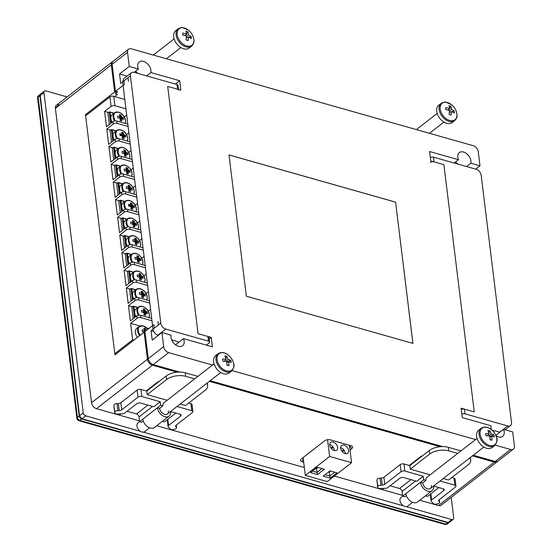 <?xml version="1.0" encoding="UTF-8"?>
<svg xmlns="http://www.w3.org/2000/svg" width="552" height="552" viewBox="0 0 552 552"><rect width="100%" height="100%" fill="white"/><g stroke="black" fill="none" stroke-linecap="round" stroke-linejoin="round"><path stroke-width="0.83" d="M227.555 371.123A10.419 6.907 52.2 0 0 233.524 363.147A10.419 6.907 52.2 0 0 223.249 352.769A10.419 6.907 52.2 0 0 217.281 360.746A10.419 6.907 52.2 0 0 227.555 371.123M218.04 353.777L215.639 355.647A10.964 7.266 52.2 0 0 213.817 363.043A10.964 7.266 52.2 0 0 220.407 372.276A10.964 7.266 52.2 0 0 229.094 372.966L231.502 371.096C233.951 368.012 234.641 365.396 233.579 363.25C231.881 356.557 224.305 349.733 218.04 353.777A10.964 7.266 52.2 0 0 216.218 361.174A10.964 7.266 52.2 0 0 222.808 370.406A10.964 7.266 52.2 0 0 231.502 371.096M139.615 421.652L137.938 422.963A5.486 3.636 52.2 0 0 137.027 426.655A5.486 3.636 52.2 0 0 140.325 431.278A5.486 3.636 52.2 0 0 144.665 431.623L149.564 427.814M225.802 361.339L228.066 359.476A17.816 8.68 162.6 0 1 230.798 360.366A16.608 14.869 147.8 0 1 231.295 362.464A17.816 6.445 -9.2 0 0 228.59 361.705A17.816 12.034 -77.6 0 1 228.914 365.638A16.608 1.373 -167.9 0 1 228.01 365.507A16.608 1.373 -167.9 0 1 227.051 365.362A17.816 9.805 94.9 0 0 226.61 361.415A17.816 6.445 -9.2 0 0 222.967 361.236A16.608 1.076 -101.4 0 0 222.47 359.131A17.816 8.68 162.6 0 1 226.092 359.179A17.816 9.805 94.9 0 0 224.85 355.957A16.608 12.413 -53.1 0 1 225.796 356.054A16.608 12.413 -53.1 0 1 226.713 356.233L225.816 358.303M228.066 359.476A17.816 12.034 -77.6 0 0 226.713 356.233M228.59 361.705L226.81 362.65M228.914 365.638L227.038 365.058M224.83 360.587L224.54 361.263M226.092 359.179L224.229 361.249M230.798 360.366L226.7 361.905M433.63 486.07L443.104 488.755A2.739 1.373 -7 0 1 444.208 489.679A2.739 1.373 -7 0 1 443.677 490.638L431.643 499.988A2.739 1.373 173 0 0 431.112 500.94A2.739 1.373 173 0 0 431.333 501.388L433.389 503.59A2.739 1.373 173 0 0 436.977 503.976L437.977 503.666A2.739 1.373 173 0 0 439.082 503.12A2.739 1.373 173 0 0 439.606 502.161A2.739 1.373 173 0 0 439.385 501.72L438.84 501.133A2.739 1.373 -7 0 1 438.619 500.685A2.739 1.373 -7 0 1 439.151 499.732L455.421 487.085A2.739 1.373 173 0 0 455.952 486.133A2.739 1.373 173 0 0 454.855 485.208L440.061 481.02M477.08 438.364L426.931 477.328A5.486 3.636 52.2 0 0 425.909 480.419L422.666 482.938A5.486 3.636 52.2 0 0 427.634 488.886A5.486 3.636 52.2 0 0 430.415 488.506A5.486 3.636 52.2 0 0 431.436 485.422M460.954 450.894L448.334 447.32A13.71 6.872 173 0 0 429.27 450.515L409.812 465.626L404.002 463.984L404.871 471.049A2.739 1.373 173 0 0 401.056 471.684L384.785 484.332A2.739 1.373 -7 0 1 382.288 485.111L380.928 485.153A2.739 1.373 173 0 0 377.913 486.65L377.789 487.209A2.739 1.373 173 0 0 377.775 487.45A2.739 1.373 173 0 0 380.19 488.52L385.303 488.347A2.739 1.373 173 0 0 387.801 487.568L399.834 478.218A2.739 1.373 -7 0 1 403.65 477.577L416.801 481.303L423.287 476.266L404.871 471.049M401.056 471.684L400.193 464.618L383.916 477.266L384.785 484.332M400.193 464.618A2.739 1.373 -7 0 1 404.002 463.984M376.981 480.619A2.739 1.373 -7 0 1 376.906 480.385A2.739 1.373 -7 0 1 376.919 480.143L377.789 487.209M377.913 486.65L376.919 480.143M377.044 479.584A2.739 1.373 -7 0 1 380.059 478.094L380.928 485.153M382.288 485.111L381.418 478.046L380.059 478.094M381.418 478.046A2.739 1.373 173 0 0 383.916 477.266M409.75 465.101L410.246 469.159L429.704 454.048L429.27 450.515M425.475 495.82L427.531 496.407L438.909 487.568M390.078 485.794L399.586 488.486L410.957 479.647M443.277 478.515L448.61 480.026L468.061 464.915A13.71 6.872 173 0 0 470.711 460.14A13.71 6.872 173 0 0 469.69 457.994M457.739 453.392L448.769 450.853A13.71 6.872 173 0 0 429.704 454.048M406.355 495.613L404.837 496.793L402.643 496.172L402.063 491.459A2.739 1.815 52.2 0 0 399.586 488.486M430.18 474.81L410.246 469.159M454.855 485.208L453.986 478.142L451.826 477.528M453.986 478.142A2.739 1.373 -7 0 1 455.083 479.067L455.952 486.133M425.909 480.419L423.722 479.798L423.287 476.266M423.722 479.798L420.479 482.317A8.225 5.451 52.2 0 0 427.924 491.245A8.225 5.451 52.2 0 0 432.099 490.673A8.225 5.451 52.2 0 0 433.63 486.043L436.846 483.517M432.099 490.673L417.512 502.009A8.225 5.451 -127.8 0 1 413.331 502.582A8.225 5.451 -127.8 0 1 405.886 493.654L402.643 496.172M422.666 482.938L420.479 482.317L405.886 493.654M411.744 464.128L411.682 463.597M414.642 461.879L414.58 461.348M413.124 462.472L413.676 462.631M116.727 91.715L116.838 92.612L115.216 93.868L117.41 94.489L114.712 96.579L117.41 94.489L115.216 93.868L117.652 91.977L115.458 91.356L112.132 64.28A5.486 3.636 -127.8 0 1 113.153 61.189L128.554 49.225A5.486 3.636 52.2 0 1 131.341 48.845L473.305 145.721A5.486 3.636 52.2 0 1 478.267 151.676L480.005 165.807L470.863 163.213A8.225 5.451 52.2 0 0 470.946 160.963A8.225 5.451 52.2 0 0 466.254 153.408A8.225 5.451 52.2 0 0 459.326 152.607A8.225 5.451 52.2 0 0 457.794 157.237A8.225 5.451 52.2 0 0 458.457 159.7L429.587 151.524L430.746 160.942L443.898 164.668L474.251 411.916L443.898 164.668L434.031 161.874A2.739 1.373 173 0 0 430.215 162.509M179.697 372.076L153.235 364.575A5.486 3.636 -127.8 0 1 148.274 358.627L163.675 346.656L161.943 332.532L171.085 335.119A8.225 5.451 52.2 0 0 170.996 337.369A8.225 5.451 52.2 0 0 175.695 344.931A8.225 5.451 52.2 0 0 182.622 345.724A8.225 5.451 52.2 0 0 184.147 341.095A8.225 5.451 52.2 0 0 183.485 338.631L175.536 344.814M175.398 84.056L179.69 80.723L150.813 72.547A8.225 5.451 52.2 0 0 150.903 70.297A8.225 5.451 52.2 0 0 146.204 62.735A8.225 5.451 52.2 0 0 139.276 61.934A8.225 5.451 52.2 0 0 137.745 66.571A8.225 5.451 52.2 0 0 138.414 69.028L129.265 66.44L127.533 52.309L112.132 64.28M461.244 409.377A2.739 1.373 -7 0 1 464.391 409.122L474.251 411.916L461.099 408.19L462.259 417.609L491.128 425.792A8.225 5.451 52.2 0 0 491.045 428.041A8.225 5.451 52.2 0 0 491.404 429.67M495.786 435.321L503.534 429.304A8.225 5.451 52.2 0 1 504.197 431.767A8.225 5.451 52.2 0 1 502.665 436.397A8.225 5.451 52.2 0 1 495.979 435.763M495.206 461.458L510.607 449.494A5.486 3.636 52.2 0 0 513.394 449.114L497.987 461.079A5.486 3.636 -127.8 0 1 495.206 461.458L473.243 455.234M442.745 446.596L210.188 380.714M148.274 358.627L144.948 331.545L153.863 324.617L154.298 328.15L151.055 330.669L152.214 340.087L161.943 332.532M183.485 338.631L212.361 346.815L211.202 337.396L198.051 333.67L167.691 86.416L198.051 333.67L207.911 336.465A2.739 1.373 -7 0 1 209.015 337.389L209.594 342.095A2.739 1.373 173 0 0 208.49 341.17L207.911 336.465M503.534 429.304L512.677 431.892L514.409 446.023A5.486 3.636 52.2 0 1 513.394 449.114M412.944 343.406L395.598 202.122L228.997 154.926L246.344 296.21L412.944 343.406M128.554 49.225A5.486 3.636 52.2 0 0 127.533 52.309M179.69 80.723L180.842 90.142L167.691 86.416L177.558 89.21L176.978 84.504L134.233 72.395A5.486 3.636 52.2 0 0 131.445 72.767A5.486 3.636 52.2 0 0 130.424 75.859L160.784 323.113A5.486 3.636 52.2 0 0 165.745 329.061L208.49 341.17M163.675 346.656A5.486 3.636 52.2 0 0 168.636 352.611L153.235 364.575M510.607 449.494L495.13 445.105M475.548 439.558L232.075 370.585M212.492 365.038L168.636 352.611M115.458 91.356L124.372 84.428L123.938 80.896L120.695 83.414L119.542 73.996L129.265 66.44M150.813 72.547L146.528 75.872M134.122 72.36L138.414 69.028M153.711 331.421L151.055 330.669M209.208 338.949L211.202 337.396M475.721 169.133L480.005 165.807M466.571 166.545L470.863 163.213M458.457 159.7L454.172 163.033M157.92 321.471L158.348 324.997M119.542 73.996L127.105 76.141M128.43 81.282L127.995 77.749M412.91 343.399L395.598 202.122M395.563 202.149L229.004 154.96M83.255 412.868L43.932 92.619L40.206 95.517L79.522 415.766L83.255 412.868A2.739 1.815 52.2 0 0 85.739 415.842L82.006 418.74L448.086 522.454L451.819 519.556L406.334 506.674M79.591 416.125L40.206 95.517A2.739 1.815 -127.8 0 1 40.717 93.971L44.443 91.073A2.739 1.815 52.2 0 1 45.837 90.887L67.158 96.924M451.219 497.421L453.723 517.824A2.739 1.815 52.2 0 1 453.213 519.37A2.739 1.815 52.2 0 1 451.819 519.556M403.471 505.86L143.278 432.147M140.422 431.34L85.739 415.842M112.78 61.548A5.486 3.636 52.2 0 0 112.339 61.817A5.486 3.636 52.2 0 0 111.318 64.908L55.386 108.364L91.528 402.712L147.46 359.255L144.134 332.173L145.059 332.435M55.386 108.364A5.486 3.636 -127.8 0 1 56.407 105.28A5.486 3.636 -127.8 0 1 59.195 104.901L55.352 107.881M494.392 462.086A5.486 3.636 52.2 0 0 497.179 461.707L441.248 505.163A5.486 3.636 -127.8 0 1 438.461 505.542L494.392 462.086L472.429 455.862M147.46 359.255A5.486 3.636 52.2 0 0 152.428 365.203L96.49 408.666L139.49 420.845M156.72 425.73L304.359 467.551M334.367 476.052L402.546 495.372M419.775 500.25L438.461 505.542M96.49 408.666A5.486 3.636 -127.8 0 1 91.528 402.712M44.443 91.073A2.739 1.815 52.2 0 0 43.932 92.619M490.604 445.65A10.419 6.907 52.2 0 0 496.579 437.674A10.419 6.907 52.2 0 0 486.305 427.296A10.419 6.907 52.2 0 0 480.33 435.273A10.419 6.907 52.2 0 0 490.604 445.65M481.096 428.304L478.687 430.174A10.964 7.266 52.2 0 0 476.866 437.563A10.964 7.266 52.2 0 0 483.455 446.803A10.964 7.266 52.2 0 0 492.149 447.493L494.551 445.623C497.007 442.531 497.697 439.916 496.627 437.777C494.93 431.077 487.354 424.253 481.096 428.304A10.964 7.266 52.2 0 0 479.274 435.7A10.964 7.266 52.2 0 0 485.863 444.933A10.964 7.266 52.2 0 0 494.551 445.623M402.67 496.179L400.993 497.483A5.486 3.636 52.2 0 0 400.083 501.181A5.486 3.636 52.2 0 0 403.374 505.798A5.486 3.636 52.2 0 0 407.721 506.143L412.62 502.341M488.858 435.859L491.114 433.996A17.816 8.68 162.6 0 1 493.854 434.886A16.608 14.869 147.8 0 1 494.344 436.991A17.816 6.445 -9.2 0 0 491.639 436.232A17.816 12.034 -77.6 0 1 491.97 440.165A16.608 1.373 -167.9 0 1 491.066 440.034A16.608 1.373 -167.9 0 1 490.107 439.889A17.816 9.805 94.9 0 0 489.665 435.935A17.816 6.445 -9.2 0 0 486.015 435.756A16.608 1.076 -101.4 0 0 485.525 433.658A17.816 8.68 162.6 0 1 489.141 433.706A17.816 9.805 94.9 0 0 487.906 430.484A16.608 12.413 -53.1 0 1 488.844 430.581A16.608 12.413 -53.1 0 1 489.762 430.753L488.872 432.823M491.114 433.996A17.816 12.034 -77.6 0 0 489.762 430.753M491.639 436.232L489.865 437.177M491.97 440.165L490.093 439.578M487.878 435.107L487.588 435.783M489.141 433.706L487.285 435.776M493.854 434.886L489.748 436.432M334.298 450.529A4.795 3.181 52.2 0 0 334.264 449.873A4.795 3.181 52.2 0 0 333.304 447.341L331.386 448.631M345.255 453.634A4.795 3.181 52.2 0 0 345.228 452.978A4.795 3.181 52.2 0 0 344.241 450.411L342.343 451.729M337.617 447.382A4.933 3.271 52.2 0 0 334.802 442.849A4.933 3.271 52.2 0 0 330.648 442.366A4.933 3.271 52.2 0 0 329.723 445.147A4.933 3.271 52.2 0 0 332.545 449.68A4.933 3.271 52.2 0 0 336.699 450.163A4.933 3.271 52.2 0 0 337.617 447.382M348.581 450.487A4.933 3.271 52.2 0 0 345.759 445.954A4.933 3.271 52.2 0 0 341.605 445.471A4.933 3.271 52.2 0 0 340.688 448.252A4.933 3.271 52.2 0 0 343.503 452.785A4.933 3.271 52.2 0 0 347.663 453.268A4.933 3.271 52.2 0 0 348.581 450.487M305.318 475.382L327.239 481.592L351.562 462.693L329.641 456.483L305.318 475.382L303.124 457.525M329.641 456.483L327.577 439.709M351.562 462.693L349.416 445.25M323.182 476.141L329.992 470.849L337.01 472.843L330.2 478.129L323.182 476.141M317.276 467.247L324.293 469.234L317.483 474.527L310.465 472.54L317.276 467.247M316.593 468.669L317.055 472.408L321.982 468.586M312.349 471.077L317.055 472.408L317.483 474.527M329.309 472.27L329.765 476.01L334.691 472.188M325.066 474.679L329.765 476.01L330.2 478.129M315.73 468.455L316.565 468.689L317.372 468.061L317.276 467.254M317.372 468.061L316.537 467.827M328.44 472.057L329.275 472.291L330.089 471.663L329.986 470.856M330.089 471.663L329.254 471.429M342.557 451.577A4.795 3.181 52.2 0 0 342.13 451.012L343.751 449.756A4.795 3.181 52.2 0 0 340.653 447.707M343.751 449.756L341.833 451.081M331.607 448.486A4.795 3.181 52.2 0 0 331.193 447.934L332.815 446.678A4.795 3.181 52.2 0 0 329.696 444.601M332.815 446.678L330.876 447.982M457.801 164.061A7.335 4.858 52.2 0 0 455.566 161.95L457.815 164.061M138.007 229.321A7.335 4.858 52.2 0 0 138.538 226.237A7.335 4.858 52.2 0 0 131.956 218.226A7.335 4.858 52.2 0 0 126.794 222.78A7.335 4.858 52.2 0 0 128.375 226.858M130.382 217.999A7.68 5.085 52.2 0 0 127.588 218.73L125.325 220.489A7.68 5.085 52.2 0 0 123.889 224.747A7.68 5.085 52.2 0 0 125.104 228.307M132.887 222.021L132.514 222.352A1.849 1.228 52.2 0 1 132.659 222.18A1.849 1.228 52.2 0 1 132.887 222.021A13.669 7.528 106.4 0 0 132.459 220.462A13.441 10.081 -32 0 1 133.294 220.669A13.441 10.081 -32 0 1 134.088 220.938L132.218 223.995M132.514 222.352A13.669 6.934 173.6 0 0 130.658 222.056A13.441 2.65 -89.6 0 1 130.852 223.795A13.669 6.934 -6.4 0 1 132.708 224.091A1.849 1.228 52.2 0 0 133.191 224.678A13.669 7.528 106.4 0 1 133.156 226.596A13.441 2.125 -169.7 0 1 133.991 226.831A13.441 2.125 -169.7 0 1 134.778 227.072A13.669 7.528 -73.6 0 0 134.812 225.154A1.849 1.228 52.2 0 0 134.923 225.092A1.849 1.228 52.2 0 0 135.192 224.823A13.669 6.934 -6.4 0 1 136.585 225.478A13.441 10.605 132.6 0 0 136.392 223.746A13.669 6.934 173.6 0 0 134.992 223.084A1.849 1.228 52.2 0 0 134.515 222.504A13.669 7.528 -73.6 0 0 134.088 220.938M134.812 225.154L133.177 226.21M132.735 224.133L134.515 222.504M136.392 223.746L133.191 224.85M133.177 226.161L135.192 224.823M134.992 223.084L132.963 224.436M116.023 130.99L111.421 129.575L110.124 130.582L111.545 142.119M113.553 140.56L112.242 129.92L111.421 129.575L112.843 141.112M129.037 236.953L124.435 235.538L123.137 236.546L124.552 248.083M126.56 246.523L125.256 235.883L124.435 235.538L125.849 247.075M146.68 299.971A7.335 4.858 52.2 0 0 147.211 296.879A7.335 4.858 52.2 0 0 140.636 288.875A7.335 4.858 52.2 0 0 135.475 293.422A7.335 4.858 52.2 0 0 137.048 297.5M139.056 288.641A7.68 5.085 52.2 0 0 136.261 289.379L133.998 291.139A7.68 5.085 52.2 0 0 132.563 295.389A7.68 5.085 52.2 0 0 133.777 298.956M141.56 292.67L141.188 293.002A1.849 1.228 52.2 0 1 141.333 292.822A1.849 1.228 52.2 0 1 141.56 292.67A13.669 7.528 106.4 0 0 141.133 291.104A13.441 10.081 -32 0 1 141.968 291.311A13.441 10.081 -32 0 1 142.761 291.58L140.891 294.637M141.188 293.002A13.669 6.934 173.6 0 0 139.332 292.698A13.441 2.65 -89.6 0 1 139.525 294.437A13.669 6.934 -6.4 0 1 141.381 294.733A1.849 1.228 52.2 0 0 141.864 295.32A13.669 7.528 106.4 0 1 141.829 297.238A13.441 2.125 -169.7 0 1 142.664 297.48A13.441 2.125 -169.7 0 1 143.451 297.714A13.669 7.528 -73.6 0 0 143.485 295.796A1.849 1.228 52.2 0 0 143.596 295.741A1.849 1.228 52.2 0 0 143.865 295.465A13.669 6.934 -6.4 0 1 145.259 296.127A13.441 10.605 132.6 0 0 145.066 294.388A13.669 6.934 173.6 0 0 143.665 293.726A1.849 1.228 52.2 0 0 143.189 293.147A13.669 7.528 -73.6 0 0 142.761 291.58M143.485 295.796L141.85 296.852M141.409 294.775L143.189 293.147M145.066 294.388L141.864 295.492M141.85 296.803L143.865 295.465M143.665 293.726L141.636 295.078M113.857 113.326L109.255 111.911L107.957 112.918L109.372 124.455M111.38 122.896L110.076 112.256L109.255 111.911L110.669 123.448M126.87 219.296L122.268 217.881L120.971 218.889L122.385 230.419M124.393 228.859L123.089 218.219L122.268 217.881L123.682 229.411M122.53 183.975L117.928 182.56L116.631 183.568L118.052 195.097M120.053 193.538L118.749 182.898L117.928 182.56L119.342 194.09M129.334 158.679A7.335 4.858 52.2 0 0 129.865 155.595A7.335 4.858 52.2 0 0 123.282 147.584A7.335 4.858 52.2 0 0 118.121 152.138A7.335 4.858 52.2 0 0 119.701 156.216M121.709 147.35A7.68 5.085 52.2 0 0 118.915 148.088L116.651 149.847A7.68 5.085 52.2 0 0 115.216 154.098A7.68 5.085 52.2 0 0 116.431 157.665M124.214 151.379L123.841 151.71A1.849 1.228 52.2 0 1 123.986 151.531A1.849 1.228 52.2 0 1 124.214 151.379A13.669 7.528 106.4 0 0 123.786 149.82A13.441 10.081 -32 0 1 124.621 150.027A13.441 10.081 -32 0 1 125.414 150.296L123.538 153.352M123.841 151.71A13.669 6.934 173.6 0 0 121.978 151.414A13.441 2.65 -89.6 0 1 122.178 153.145A13.669 6.934 -6.4 0 1 124.034 153.449A1.849 1.228 52.2 0 0 124.517 154.036A13.669 7.528 106.4 0 1 124.483 155.954A13.441 2.125 -169.7 0 1 125.318 156.188A13.441 2.125 -169.7 0 1 126.104 156.43A13.669 7.528 -73.6 0 0 126.139 154.512A1.849 1.228 52.2 0 0 126.249 154.45A1.849 1.228 52.2 0 0 126.518 154.18A13.669 6.934 -6.4 0 1 127.912 154.836A13.441 10.605 132.6 0 0 127.719 153.097A13.669 6.934 173.6 0 0 126.318 152.442A1.849 1.228 52.2 0 0 125.842 151.862A13.669 7.528 -73.6 0 0 125.414 150.296M126.139 154.512L124.504 155.567M124.062 153.484L125.842 151.862M127.719 153.097L124.517 154.201M124.504 155.519L126.518 154.18M126.318 152.442L124.283 153.794M144.514 282.307A7.335 4.858 52.2 0 0 145.045 279.222A7.335 4.858 52.2 0 0 138.462 271.211A7.335 4.858 52.2 0 0 133.301 275.758A7.335 4.858 52.2 0 0 134.881 279.843M136.889 270.977A7.68 5.085 52.2 0 0 134.095 271.715L131.831 273.475A7.68 5.085 52.2 0 0 130.396 277.725A7.68 5.085 52.2 0 0 131.611 281.292M139.394 275.006L139.021 275.338A1.849 1.228 52.2 0 1 139.166 275.158A1.849 1.228 52.2 0 1 139.394 275.006A13.669 7.528 106.4 0 0 138.966 273.447A13.441 10.081 -32 0 1 139.801 273.654A13.441 10.081 -32 0 1 140.594 273.923L138.718 276.98M139.021 275.338A13.669 6.934 173.6 0 0 137.158 275.034A13.441 2.65 -89.6 0 1 137.358 276.773A13.669 6.934 -6.4 0 1 139.214 277.076A1.849 1.228 52.2 0 0 139.697 277.656A13.669 7.528 106.4 0 1 139.663 279.581A13.441 2.125 -169.7 0 1 140.498 279.816A13.441 2.125 -169.7 0 1 141.284 280.057A13.669 7.528 -73.6 0 0 141.319 278.139A1.849 1.228 52.2 0 0 141.429 278.077A1.849 1.228 52.2 0 0 141.691 277.808A13.669 6.934 -6.4 0 1 143.092 278.463A13.441 10.605 132.6 0 0 142.899 276.724A13.669 6.934 173.6 0 0 141.498 276.069A1.849 1.228 52.2 0 0 141.022 275.482A13.669 7.528 -73.6 0 0 140.594 273.923M141.319 278.139L139.684 279.188M139.242 277.111L141.022 275.482M142.899 276.724L139.697 277.828M139.684 279.139L141.691 277.808M141.498 276.069L139.463 277.421M135.84 211.664A7.335 4.858 52.2 0 0 136.372 208.573A7.335 4.858 52.2 0 0 129.789 200.569A7.335 4.858 52.2 0 0 124.628 205.116A7.335 4.858 52.2 0 0 126.208 209.194M128.209 200.335A7.68 5.085 52.2 0 0 125.421 201.073L123.158 202.832A7.68 5.085 52.2 0 0 121.723 207.083A7.68 5.085 52.2 0 0 122.937 210.65M128.768 206.144L130.348 204.695A1.849 1.228 52.2 0 1 130.486 204.516A1.849 1.228 52.2 0 1 130.72 204.364A13.669 7.528 106.4 0 0 130.293 202.798A13.441 10.081 -32 0 1 131.128 203.012A13.441 10.081 -32 0 1 131.921 203.281L130.044 206.331M130.348 204.695A13.669 6.934 173.6 0 0 128.485 204.392A13.441 2.65 -89.6 0 1 128.685 206.131A13.669 6.934 -6.4 0 1 130.541 206.434A1.849 1.228 52.2 0 0 131.017 207.014A13.669 7.528 106.4 0 1 130.99 208.932A13.441 2.125 -169.7 0 1 131.818 209.173A13.441 2.125 -169.7 0 1 132.611 209.415A13.669 7.528 -73.6 0 0 132.646 207.497A1.849 1.228 52.2 0 0 132.756 207.435A1.849 1.228 52.2 0 0 133.018 207.159A13.669 6.934 -6.4 0 1 134.419 207.821A13.441 10.605 132.6 0 0 134.219 206.082A13.669 6.934 173.6 0 0 132.825 205.427A1.849 1.228 52.2 0 0 132.342 204.84A13.669 7.528 -73.6 0 0 131.921 203.281M132.646 207.497L131.01 208.546M130.562 206.469L132.342 204.84M130.72 204.364L128.775 206.144M134.219 206.082L131.024 207.186M131.01 208.497L133.018 207.159M132.825 205.427L130.79 206.779M140.18 246.985A7.335 4.858 52.2 0 0 140.705 243.901A7.335 4.858 52.2 0 0 134.129 235.89A7.335 4.858 52.2 0 0 128.968 240.437A7.335 4.858 52.2 0 0 130.541 244.515M132.549 235.656A7.68 5.085 52.2 0 0 129.755 236.394L127.491 238.153A7.68 5.085 52.2 0 0 126.056 242.404A7.68 5.085 52.2 0 0 127.27 245.971M135.061 239.685L134.681 240.017A1.849 1.228 52.2 0 1 134.826 239.837A1.849 1.228 52.2 0 1 135.061 239.685A13.669 7.528 106.4 0 0 134.633 238.119A13.441 10.081 -32 0 1 135.461 238.333A13.441 10.081 -32 0 1 136.254 238.602L134.384 241.659M134.681 240.017A13.669 6.934 173.6 0 0 132.825 239.713A13.441 2.65 -89.6 0 1 133.018 241.452A13.669 6.934 -6.4 0 1 134.881 241.755A1.849 1.228 52.2 0 0 135.357 242.335A13.669 7.528 106.4 0 1 135.323 244.26A13.441 2.125 -169.7 0 1 136.158 244.495A13.441 2.125 -169.7 0 1 136.951 244.736A13.669 7.528 -73.6 0 0 136.979 242.818A1.849 1.228 52.2 0 0 137.096 242.756A1.849 1.228 52.2 0 0 137.358 242.487A13.669 6.934 -6.4 0 1 138.752 243.142A13.441 10.605 132.6 0 0 138.559 241.403A13.669 6.934 173.6 0 0 137.158 240.748A1.849 1.228 52.2 0 0 136.682 240.161A13.669 7.528 -73.6 0 0 136.254 238.602M136.979 242.818L135.344 243.867M134.902 241.79L136.682 240.161M138.559 241.403L135.364 242.507M135.35 243.818L137.358 242.487M137.158 240.748L135.13 242.1M125 123.358A7.335 4.858 52.2 0 0 125.525 120.274A7.335 4.858 52.2 0 0 118.949 112.263A7.335 4.858 52.2 0 0 113.788 116.817A7.335 4.858 52.2 0 0 115.361 120.895M117.369 112.028A7.68 5.085 52.2 0 0 114.575 112.767L112.311 114.526A7.68 5.085 52.2 0 0 110.876 118.777A7.68 5.085 52.2 0 0 112.09 122.344M119.881 116.058L119.501 116.389A1.849 1.228 52.2 0 1 119.646 116.21A1.849 1.228 52.2 0 1 119.881 116.058A13.669 7.528 106.4 0 0 119.453 114.499A13.441 10.081 -32 0 1 120.281 114.706A13.441 10.081 -32 0 1 121.074 114.975L119.204 118.031M119.501 116.389A13.669 6.934 173.6 0 0 117.645 116.092A13.441 2.65 -89.6 0 1 117.838 117.824A13.669 6.934 -6.4 0 1 119.701 118.128A1.849 1.228 52.2 0 0 120.177 118.708A13.669 7.528 106.4 0 1 120.143 120.633A13.441 2.125 -169.7 0 1 120.978 120.867A13.441 2.125 -169.7 0 1 121.771 121.109A13.669 7.528 -73.6 0 0 121.806 119.191A1.849 1.228 52.2 0 0 121.916 119.128A1.849 1.228 52.2 0 0 122.178 118.859A13.669 6.934 -6.4 0 1 123.579 119.515A13.441 10.605 132.6 0 0 123.379 117.776A13.669 6.934 173.6 0 0 121.985 117.121A1.849 1.228 52.2 0 0 121.502 116.534A13.669 7.528 -73.6 0 0 121.074 114.975M121.806 119.191L120.163 120.239M119.722 118.162L121.502 116.534M123.379 117.776L120.184 118.88M120.17 120.198L122.178 118.859M121.985 117.121L119.95 118.473M142.347 264.649A7.335 4.858 52.2 0 0 142.878 261.558A7.335 4.858 52.2 0 0 136.296 253.547A7.335 4.858 52.2 0 0 131.135 258.101A7.335 4.858 52.2 0 0 132.715 262.179M134.716 253.32A7.68 5.085 52.2 0 0 131.928 254.058L129.658 255.811A7.68 5.085 52.2 0 0 128.223 260.068A7.68 5.085 52.2 0 0 129.437 263.628M137.227 257.342L136.848 257.674A1.849 1.228 52.2 0 1 136.993 257.501A1.849 1.228 52.2 0 1 137.227 257.342A13.669 7.528 106.4 0 0 136.799 255.783A13.441 10.081 -32 0 1 137.627 255.99A13.441 10.081 -32 0 1 138.421 256.259L136.551 259.316M136.848 257.674A13.669 6.934 173.6 0 0 134.992 257.377A13.441 2.65 -89.6 0 1 135.192 259.116A13.669 6.934 -6.4 0 1 137.048 259.412A1.849 1.228 52.2 0 0 137.524 259.999A13.669 7.528 106.4 0 1 137.489 261.917A13.441 2.125 -169.7 0 1 138.324 262.159A13.441 2.125 -169.7 0 1 139.118 262.393A13.669 7.528 -73.6 0 0 139.152 260.475A1.849 1.228 52.2 0 0 139.263 260.413A1.849 1.228 52.2 0 0 139.525 260.144A13.669 6.934 -6.4 0 1 140.926 260.806A13.441 10.605 132.6 0 0 140.725 259.067A13.669 6.934 173.6 0 0 139.332 258.405A1.849 1.228 52.2 0 0 138.849 257.825A13.669 7.528 -73.6 0 0 138.421 256.259M139.152 260.475L137.517 261.531M137.069 259.454L138.849 257.825M140.725 259.067L137.531 260.171M137.517 261.482L139.525 260.144M139.332 258.405L137.296 259.757M133.37 272.274L128.775 270.859L127.477 271.867L128.892 283.404M130.9 281.844L129.589 271.204L128.775 270.859L130.189 282.396M126.725 115.133L124.414 116.927M128.892 132.79L126.58 134.584M131.059 150.454L128.747 152.248M133.225 168.112L130.921 169.906M135.399 185.776L133.087 187.57M137.565 203.433L135.254 205.227M139.732 221.097L137.42 222.891M141.898 238.754L139.594 240.548M144.072 256.418L141.76 258.212M146.239 274.075L143.927 275.869M148.405 291.739L146.101 293.533M150.579 309.396L148.267 311.19M136.813 315.937A2.739 1.373 -7 0 1 140.629 315.302L140.919 317.655A2.739 1.373 173 0 0 137.103 318.29L136.813 315.937L130.334 320.974L128.45 305.67L132.349 306.774M133.86 340.156L132.646 339.818L130.617 323.334L140.029 325.997M146.597 327.86L148.867 328.502M134.647 298.28A2.739 1.373 -7 0 1 138.462 297.638L138.752 299.991A2.739 1.373 173 0 0 134.936 300.633L134.647 298.28L128.161 303.317L126.284 288.013L130.182 289.117M132.48 280.616A2.739 1.373 -7 0 1 136.289 279.974L136.579 282.334A2.739 1.373 173 0 0 132.77 282.969L132.48 280.616L125.994 285.653L124.117 270.349L128.009 271.453M130.313 262.952A2.739 1.373 -7 0 1 134.122 262.317L134.412 264.67A2.739 1.373 173 0 0 130.596 265.312L130.313 262.952L123.827 267.996L121.944 252.685L125.842 253.789M128.14 245.295A2.739 1.373 -7 0 1 131.956 244.653L132.245 247.013A2.739 1.373 173 0 0 128.43 247.648L128.14 245.295L121.654 250.332L119.777 235.028L123.676 236.132M125.973 227.631A2.739 1.373 -7 0 1 129.789 226.996L130.079 229.349A2.739 1.373 173 0 0 126.263 229.991L125.973 227.631L119.487 232.675L117.61 217.364L121.502 218.468M123.807 209.974A2.739 1.373 -7 0 1 127.615 209.332L127.905 211.692A2.739 1.373 173 0 0 124.096 212.327L123.807 209.974L117.321 215.011L115.444 199.707L119.335 200.811M121.633 192.31A2.739 1.373 -7 0 1 125.449 191.675L125.739 194.028A2.739 1.373 173 0 0 121.923 194.67L121.633 192.31L115.154 197.354L113.27 182.043L117.169 183.147M119.467 174.653A2.739 1.373 -7 0 1 123.282 174.011L123.572 176.371A2.739 1.373 173 0 0 119.756 177.006L119.467 174.653L112.981 179.69L111.104 164.386L115.002 165.49M117.3 156.989A2.739 1.373 -7 0 1 121.116 156.354L121.399 158.707A2.739 1.373 173 0 0 117.59 159.349L117.3 156.989L110.814 162.026L108.937 146.722L112.829 147.826M115.133 139.332A2.739 1.373 -7 0 1 118.942 138.69L119.232 141.043A2.739 1.373 173 0 0 115.423 141.685L115.133 139.332L108.647 144.369L106.764 129.065L110.662 130.168M112.96 121.668A2.739 1.373 -7 0 1 116.776 121.033L117.065 123.386A2.739 1.373 173 0 0 113.25 124.021L112.96 121.668L106.481 126.705L104.597 111.4L108.496 112.504M137.103 318.29L130.617 323.334M134.936 300.633L128.45 305.67M132.77 282.969L126.284 288.013M130.596 265.312L124.117 270.349M128.43 247.648L121.944 252.685M126.263 229.991L119.777 235.028M124.096 212.327L117.61 217.364M121.923 194.67L115.444 199.707M119.756 177.006L113.27 182.043M117.59 159.349L111.104 164.386M115.423 141.685L108.937 146.722M113.25 124.021L106.764 129.065M111.083 106.364L109.924 96.945A2.739 1.373 -7 0 1 113.74 96.303L114.899 105.722A2.739 1.373 173 0 0 111.083 106.364L104.597 111.4M109.924 96.945L85.608 115.837L114.809 353.673L116.023 354.018M132.646 339.818L114.809 353.673M124.793 99.436L113.74 96.303M114.899 105.722L125.953 108.854M127.829 124.165L116.776 121.033M117.065 123.386L128.119 126.518M130.003 141.823L118.942 138.69M119.232 141.043L130.286 144.175M132.169 159.487L121.116 156.354M121.399 158.707L132.459 161.839M134.336 177.144L123.282 174.011M123.572 176.371L134.626 179.497M136.503 194.808L125.449 191.675M125.739 194.028L136.792 197.161M138.676 212.465L127.615 209.332M127.905 211.692L138.966 214.825M140.843 230.129L129.789 226.996M130.079 229.349L141.133 232.482M143.009 247.786L131.956 244.653M132.245 247.013L143.299 250.146M145.176 265.45L134.122 262.317M134.412 264.67L145.466 267.803M147.35 283.107L136.289 279.974M136.579 282.334L147.639 285.467M149.516 300.771L138.462 297.638M138.752 299.991L149.806 303.124M151.683 318.428L140.629 315.302M140.919 317.655L151.972 320.788M133.674 194A7.335 4.858 52.2 0 0 134.205 190.916A7.335 4.858 52.2 0 0 127.622 182.905A7.335 4.858 52.2 0 0 122.461 187.459A7.335 4.858 52.2 0 0 124.034 191.537M126.042 182.671A7.68 5.085 52.2 0 0 123.255 183.409L120.985 185.168A7.68 5.085 52.2 0 0 119.549 189.426A7.68 5.085 52.2 0 0 120.764 192.986M128.554 186.7L128.174 187.031A1.849 1.228 52.2 0 1 128.319 186.852A1.849 1.228 52.2 0 1 128.554 186.7A13.669 7.528 106.4 0 0 128.126 185.141A13.441 10.081 -32 0 1 128.954 185.348A13.441 10.081 -32 0 1 129.748 185.617L127.878 188.674M128.174 187.031A13.669 6.934 173.6 0 0 126.318 186.735A13.441 2.65 -89.6 0 1 126.511 188.473A13.669 6.934 -6.4 0 1 128.375 188.77A1.849 1.228 52.2 0 0 128.851 189.357A13.669 7.528 106.4 0 1 128.816 191.275A13.441 2.125 -169.7 0 1 129.651 191.51A13.441 2.125 -169.7 0 1 130.445 191.751A13.669 7.528 -73.6 0 0 130.479 189.833A1.849 1.228 52.2 0 0 130.589 189.771A1.849 1.228 52.2 0 0 130.852 189.502A13.669 6.934 -6.4 0 1 132.252 190.157A13.441 10.605 132.6 0 0 132.052 188.425A13.669 6.934 173.6 0 0 130.658 187.763A1.849 1.228 52.2 0 0 130.175 187.183A13.669 7.528 -73.6 0 0 129.748 185.617M130.479 189.833L128.837 190.888M128.395 188.812L130.175 187.183M132.052 188.425L128.857 189.522M128.844 190.84L130.852 189.502M130.658 187.763L128.623 189.115M147.901 329.254A7.335 4.858 52.2 0 0 143.354 326.025A7.335 4.858 52.2 0 0 138.269 330.662A7.335 4.858 52.2 0 0 140.222 335.216M141.843 325.811A7.68 5.085 52.2 0 0 139.049 326.549L136.786 328.309A7.68 5.085 52.2 0 0 135.357 332.628A7.68 5.085 52.2 0 0 137.413 337.403M144.341 329.841L143.969 330.179A1.849 1.228 52.2 0 1 144.12 329.992A1.849 1.228 52.2 0 1 144.341 329.841A13.669 7.604 105.8 0 0 143.893 328.274A13.441 10.005 -32.4 0 1 144.721 328.474A13.441 10.005 -32.4 0 1 145.514 328.737L143.644 331.821M146.211 330.565A1.849 1.228 52.2 0 0 145.963 330.303A13.669 7.604 -74.2 0 0 145.514 328.737M143.969 330.179A13.669 6.852 173 0 0 142.112 329.896A13.441 2.719 -90.1 0 1 142.326 331.642A13.669 6.852 -7 0 1 144.182 331.924A1.849 1.228 52.2 0 0 144.424 332.256M144.182 331.931L145.963 330.303M144.983 331.855L144.41 332.235M135.544 289.938L130.941 288.523L129.644 289.531L131.059 301.068M133.066 299.501L131.762 288.868L130.941 288.523L132.356 300.06M118.19 148.647L113.595 147.239L112.297 148.246L113.712 159.776M115.72 158.217L114.416 147.577L113.595 147.239L115.009 158.769M131.203 254.617L126.601 253.202L125.304 254.21L126.725 265.74M128.733 264.18L127.422 253.54L126.601 253.202L128.023 264.732M148.854 317.628A7.335 4.858 52.2 0 0 149.378 314.543A7.335 4.858 52.2 0 0 142.802 306.532A7.335 4.858 52.2 0 0 137.641 311.08A7.335 4.858 52.2 0 0 139.214 315.164M141.222 306.298A7.68 5.085 52.2 0 0 138.428 307.036L136.165 308.796A7.68 5.085 52.2 0 0 134.729 313.046A7.68 5.085 52.2 0 0 135.944 316.613M143.734 310.327L143.354 310.659A1.849 1.228 52.2 0 1 143.499 310.479A1.849 1.228 52.2 0 1 143.734 310.327A13.669 7.528 106.4 0 0 143.306 308.768A13.441 10.081 -32 0 1 144.134 308.975A13.441 10.081 -32 0 1 144.928 309.244L143.058 312.301M143.354 310.659A13.669 6.934 173.6 0 0 141.498 310.362A13.441 2.65 -89.6 0 1 141.691 312.094A13.669 6.934 -6.4 0 1 143.554 312.397A1.849 1.228 52.2 0 0 144.031 312.977A13.669 7.528 106.4 0 1 143.996 314.902A13.441 2.125 -169.7 0 1 144.831 315.137A13.441 2.125 -169.7 0 1 145.624 315.378A13.669 7.528 -73.6 0 0 145.652 313.46A1.849 1.228 52.2 0 0 145.769 313.398A1.849 1.228 52.2 0 0 146.032 313.129A13.669 6.934 -6.4 0 1 147.432 313.784A13.441 10.605 132.6 0 0 147.232 312.046A13.669 6.934 173.6 0 0 145.838 311.39A1.849 1.228 52.2 0 0 145.355 310.804A13.669 7.528 -73.6 0 0 144.928 309.244M145.652 313.46L144.017 314.509M143.575 312.432L145.355 310.804M147.232 312.046L144.037 313.15M144.024 314.461L146.032 313.129M145.838 311.39L143.803 312.742M127.167 141.022A7.335 4.858 52.2 0 0 127.698 137.931A7.335 4.858 52.2 0 0 121.116 129.927A7.335 4.858 52.2 0 0 115.954 134.474A7.335 4.858 52.2 0 0 117.535 138.552M119.536 129.692A7.68 5.085 52.2 0 0 116.748 130.431L114.485 132.19A7.68 5.085 52.2 0 0 113.043 136.441A7.68 5.085 52.2 0 0 114.264 140.008M120.094 135.495L121.668 134.053A1.849 1.228 52.2 0 1 121.813 133.874A1.849 1.228 52.2 0 1 122.047 133.722A13.669 7.528 106.4 0 0 121.619 132.156A13.441 10.081 -32 0 1 122.447 132.37A13.441 10.081 -32 0 1 123.241 132.639L121.371 135.689M121.668 134.053A13.669 6.934 173.6 0 0 119.812 133.75A13.441 2.65 -89.6 0 1 120.012 135.488A13.669 6.934 -6.4 0 1 121.868 135.785A1.849 1.228 52.2 0 0 122.344 136.372A13.669 7.528 106.4 0 1 122.309 138.29A13.441 2.125 -169.7 0 1 123.144 138.531A13.441 2.125 -169.7 0 1 123.938 138.773A13.669 7.528 -73.6 0 0 123.972 136.848A1.849 1.228 52.2 0 0 124.083 136.792A1.849 1.228 52.2 0 0 124.345 136.516A13.669 6.934 -6.4 0 1 125.746 137.179A13.441 10.605 132.6 0 0 125.545 135.44A13.669 6.934 173.6 0 0 124.152 134.785A1.849 1.228 52.2 0 0 123.669 134.198A13.669 7.528 -73.6 0 0 123.241 132.639M123.972 136.848L122.337 137.903M121.888 135.826L123.669 134.198M122.047 133.722L120.101 135.502M125.545 135.44L122.351 136.544M122.337 137.855L124.345 136.516M124.152 134.785L122.116 136.13M124.697 201.632L120.101 200.217L118.804 201.225L120.219 212.762M122.227 211.202L120.916 200.562L120.101 200.217L121.516 211.754M131.507 176.343A7.335 4.858 52.2 0 0 132.031 173.252A7.335 4.858 52.2 0 0 125.456 165.248A7.335 4.858 52.2 0 0 120.295 169.795A7.335 4.858 52.2 0 0 121.868 173.873M123.876 165.013A7.68 5.085 52.2 0 0 121.081 165.752L118.818 167.511A7.68 5.085 52.2 0 0 117.383 171.762A7.68 5.085 52.2 0 0 118.597 175.329M126.38 169.043L126.008 169.374A1.849 1.228 52.2 0 1 126.153 169.195A1.849 1.228 52.2 0 1 126.38 169.043A13.669 7.528 106.4 0 0 125.959 167.477A13.441 10.081 -32 0 1 126.787 167.691A13.441 10.081 -32 0 1 127.581 167.96L125.711 171.01M126.008 169.374A13.669 6.934 173.6 0 0 124.152 169.071A13.441 2.65 -89.6 0 1 124.345 170.809A13.669 6.934 -6.4 0 1 126.201 171.113A1.849 1.228 52.2 0 0 126.684 171.693A13.669 7.528 106.4 0 1 126.65 173.611A13.441 2.125 -169.7 0 1 127.484 173.852A13.441 2.125 -169.7 0 1 128.271 174.094A13.669 7.528 -73.6 0 0 128.305 172.169A1.849 1.228 52.2 0 0 128.416 172.114A1.849 1.228 52.2 0 0 128.685 171.838A13.669 6.934 -6.4 0 1 130.079 172.5A13.441 10.605 132.6 0 0 129.886 170.761A13.669 6.934 173.6 0 0 128.485 170.106A1.849 1.228 52.2 0 0 128.009 169.519A13.669 7.528 -73.6 0 0 127.581 167.96M128.305 172.169L126.67 173.225M126.229 171.148L128.009 169.519M129.886 170.761L126.691 171.865M126.67 173.176L128.685 171.838M128.485 170.106L126.456 171.458M120.364 166.311L115.761 164.896L114.464 165.904L115.879 177.44M117.886 175.881L116.582 165.241L115.761 164.896L117.176 176.433M137.71 307.595L133.108 306.181L131.811 307.188L133.225 318.725M135.233 317.165L133.929 306.526L133.108 306.181L134.522 317.717M302.931 457.677A1.373 0.69 173 0 0 302.931 457.698A1.373 0.69 173 0 0 303.186 458.036M440.137 446.72L209.38 381.342M177.088 372.193L152.428 365.203M497.179 461.707A5.486 3.636 52.2 0 0 497.552 461.348M349.996 449.935L351.824 448.514A4.112 2.063 173 0 0 351.721 445.988A4.112 2.063 173 0 0 350.968 445.692L330.365 439.854A4.112 2.063 173 0 0 324.645 440.813L301.295 458.953A4.112 2.063 173 0 0 301.109 459.105A4.112 2.063 173 0 0 302.151 461.769L303.703 462.21M409.267 465.474L421.424 456.028L421.976 456.18M383.957 488.389L382.343 489.645M379.272 488.775L379.624 488.506M146.211 390.947L158.376 381.501L158.921 381.66M120.909 413.869L119.287 415.125M116.224 414.255L116.569 413.979M116.838 92.612L114.643 91.991L111.318 64.908M86.678 115.009L85.463 114.664L114.954 354.846L144.134 332.173M85.463 114.664L114.643 91.991M79.205 416.015L39.882 95.772L38.116 97.138L77.439 417.388L79.205 416.015A2.739 1.815 52.2 0 0 81.682 418.996L79.923 420.362L80.951 420.734L78.701 420.589A2.739 1.684 109.8 0 0 79.923 420.362A2.739 1.815 52.2 0 1 77.439 417.388A2.739 1.373 173 0 0 76.907 418.34A2.739 2.739 0 0 0 78.701 420.589M80.951 420.734L444.822 523.82L446.002 524.076L447.762 522.709L81.682 418.996M447.762 522.709A2.739 1.815 52.2 0 0 449.156 522.516A2.739 1.815 52.2 0 0 449.3 522.385M40.551 94.116A2.739 1.815 52.2 0 0 40.393 94.226A2.739 1.815 52.2 0 0 39.882 95.772M444.822 523.82L443.891 524.131L79.861 421.003M499.87 432.147L492.094 430.263M464.391 409.122L464.97 413.834L507.716 425.944A5.486 3.636 52.2 0 0 510.503 425.564A5.486 3.636 52.2 0 0 511.518 422.473L481.165 175.225A5.486 3.636 52.2 0 0 476.197 169.271L433.451 157.161L434.031 161.874M430.312 157.417A2.739 1.373 -7 0 1 433.451 157.161M464.97 413.834A2.739 1.373 173 0 0 461.824 414.083M165.745 329.061L157.789 335.243C155.215 334.112 153.615 332.083 153.001 329.158L122.641 81.903L123.607 78.86L131.445 72.767M157.789 335.243L158.251 335.395M171.637 339.77L178.952 342.157M209.594 342.095A2.739 1.373 173 0 1 209.063 343.054L206.4 345.124M176.978 84.504A2.739 1.373 -7 0 1 178.075 85.429L178.579 89.5M178.655 90.135A2.739 1.373 173 0 0 177.558 89.21M185.472 28.414A10.419 6.907 52.2 0 0 177.102 33.506A10.419 6.907 52.2 0 0 185.534 45.568A10.419 6.907 52.2 0 0 193.904 40.468A10.419 6.907 52.2 0 0 185.472 28.414M178.144 28.821L175.736 30.691A10.964 7.266 52.2 0 0 173.625 35.687A10.964 7.266 52.2 0 0 179.421 46.541A10.964 7.266 52.2 0 0 189.198 48.01L191.599 46.14C193.379 44.339 194.166 42.525 193.973 40.696C193.766 36.632 191.903 33.106 188.377 30.125L182.822 27.648C182.312 27.214 180.752 27.607 178.144 28.821A10.964 7.266 52.2 0 0 176.026 33.817A10.964 7.266 52.2 0 0 181.829 44.671A10.964 7.266 52.2 0 0 191.599 46.14M186.403 36.418L188.453 34.866A17.816 11.192 175.7 0 1 191.289 36.639A16.608 13.213 154.7 0 1 191.296 38.605A17.816 8.956 3.5 0 0 188.467 36.949A17.816 9.77 -63.3 0 1 187.963 40.634A16.608 0.462 -158.4 0 0 187.018 40.241A16.608 0.462 -158.4 0 0 186.038 39.834A17.816 7.542 108.6 0 0 186.424 36.108A17.816 8.956 3.5 0 0 182.677 35.038A16.608 0.573 -91.6 0 1 182.671 33.072L182.815 35.066M188.453 34.866A17.816 9.77 -63.3 0 0 187.928 31.843A16.608 14.248 -46.4 0 0 186.99 31.409A16.608 14.248 -46.4 0 0 186.003 31.043A17.816 7.542 108.6 0 1 186.41 34.017A17.816 11.192 175.7 0 0 182.671 33.072M186.41 34.017L184.961 35.625M187.928 31.843L185.513 35.797M188.467 36.949L186.272 38.095M191.289 36.639L188.894 37.163M187.466 37.474L186.307 37.722M448.528 102.934A10.419 6.907 52.2 0 0 440.151 108.033A10.419 6.907 52.2 0 0 448.583 120.088A10.419 6.907 52.2 0 0 456.959 114.995A10.419 6.907 52.2 0 0 448.528 102.934M441.193 103.341L438.792 105.211A10.964 7.266 52.2 0 0 436.673 110.207A10.964 7.266 52.2 0 0 442.476 121.06A10.964 7.266 52.2 0 0 452.247 122.53L454.655 120.66C456.428 118.859 457.222 117.045 457.022 115.223C456.821 111.152 454.958 107.633 451.426 104.652L445.878 102.168C445.367 101.74 443.808 102.127 441.193 103.341A10.964 7.266 52.2 0 0 439.082 108.337A10.964 7.266 52.2 0 0 444.877 119.197A10.964 7.266 52.2 0 0 454.655 120.66M449.459 110.945L451.508 109.393A17.816 11.192 175.7 0 1 454.337 111.166A16.608 13.213 154.7 0 1 454.344 113.125A17.816 8.956 3.5 0 0 451.515 111.476A17.816 9.77 -63.3 0 1 451.012 115.154A16.608 0.462 -158.4 0 0 450.073 114.768A16.608 0.462 -158.4 0 0 449.087 114.361A17.816 7.542 108.6 0 0 449.473 110.628A17.816 8.956 3.5 0 0 445.733 109.558A16.608 0.573 -91.6 0 1 445.726 107.599L445.864 109.593M451.508 109.393A17.816 9.77 -63.3 0 0 450.984 106.364A16.608 14.248 -46.4 0 0 450.039 105.929A16.608 14.248 -46.4 0 0 449.059 105.57A17.816 7.542 108.6 0 1 449.466 108.544A17.816 11.192 175.7 0 0 445.726 107.599M449.466 108.544L448.017 110.145M450.984 106.364L448.569 110.317M451.515 111.476L449.321 112.622M454.337 111.166L451.95 111.683M450.522 111.994L449.362 112.249M170.582 411.55L180.055 414.235A2.739 1.373 -7 0 1 181.153 415.159A2.739 1.373 -7 0 1 180.621 416.111L168.588 425.461A2.739 1.373 173 0 0 168.063 426.42A2.739 1.373 173 0 0 168.284 426.862L170.333 429.07A2.739 1.373 173 0 0 173.921 429.456L174.922 429.139A2.739 1.373 173 0 0 176.026 428.593A2.739 1.373 173 0 0 176.557 427.641A2.739 1.373 173 0 0 176.336 427.193L175.791 426.606A2.739 1.373 -7 0 1 175.57 426.165A2.739 1.373 -7 0 1 176.095 425.206L192.372 412.565A2.739 1.373 173 0 0 192.903 411.606A2.739 1.373 173 0 0 191.799 410.681L177.006 406.493M214.031 363.837L163.882 402.808A5.486 3.636 52.2 0 0 162.861 405.892L159.618 408.411A5.486 3.636 52.2 0 0 164.579 414.366A5.486 3.636 52.2 0 0 167.366 413.986A5.486 3.636 52.2 0 0 168.388 410.895M197.899 376.374L185.286 372.793A13.71 6.872 173 0 0 166.214 375.988L146.763 391.106L140.953 389.457L141.823 396.522A2.739 1.373 173 0 0 138.007 397.164L121.737 409.805A2.739 1.373 -7 0 1 119.232 410.584L117.88 410.633A2.739 1.373 173 0 0 114.857 412.123L114.733 412.689A2.739 1.373 173 0 0 114.726 412.93A2.739 1.373 173 0 0 117.134 413.993L122.247 413.821A2.739 1.373 173 0 0 124.752 413.041L136.786 403.691A2.739 1.373 -7 0 1 140.594 403.05L153.746 406.776L160.232 401.739L141.823 396.522M138.007 397.164L137.137 390.098L120.867 402.739L121.737 409.805M137.137 390.098A2.739 1.373 -7 0 1 140.953 389.457M113.926 406.093A2.739 1.373 -7 0 1 113.857 405.865A2.739 1.373 -7 0 1 113.871 405.623L114.733 412.689M114.857 412.123L113.871 405.623M113.995 405.058A2.739 1.373 -7 0 1 117.01 403.567L117.88 410.633M119.232 410.584L118.37 403.519L117.01 403.567M118.37 403.519A2.739 1.373 173 0 0 120.867 402.739M146.694 390.574L147.198 394.639L166.649 379.521L166.214 375.988M162.419 421.3L164.482 421.88L175.853 413.041M127.029 411.268L136.53 413.966L147.908 405.127M180.221 403.995L185.555 405.506L205.013 390.388A13.71 6.872 173 0 0 207.655 385.613A13.71 6.872 173 0 0 206.634 383.474M194.683 378.872L185.713 376.326A13.71 6.872 173 0 0 166.649 379.521M143.306 421.086L141.781 422.266L139.594 421.645L139.014 416.939A2.739 1.815 52.2 0 0 136.53 413.966M167.125 400.283L147.198 394.639M191.799 410.681L190.93 403.615L188.77 403.008M190.93 403.615A2.739 1.373 -7 0 1 192.034 404.547L192.903 411.606M162.861 405.892L160.666 405.272L160.232 401.739M160.666 405.272L157.423 407.79A8.225 5.451 52.2 0 0 164.869 416.719A8.225 5.451 52.2 0 0 169.05 416.153A8.225 5.451 52.2 0 0 170.575 411.516L173.79 408.991M169.05 416.153L154.456 427.489A8.225 5.451 -127.8 0 1 150.275 428.055A8.225 5.451 -127.8 0 1 142.837 419.127L139.594 421.645M159.618 408.411L157.423 407.79L142.837 419.127M148.695 389.602L148.626 389.077M151.593 387.352L151.524 386.821M150.075 387.952L150.62 388.104M137.752 73.388A7.335 4.858 52.2 0 0 135.516 71.277L137.765 73.395M448.769 450.853L448.334 447.32M443.677 490.638L443.463 488.879M430.884 493.798L431.643 499.988M415.587 480.958L402.063 491.459M438.73 500.202L438.84 501.133M439.385 501.72L439.144 499.732M447.734 522.351L81.799 418.796L79.522 415.766A2.739 1.815 -127.8 0 0 82.006 418.74L81.641 418.609M449.48 522.268L448.086 522.454A2.739 1.815 -127.8 0 0 449.48 522.268L453.213 519.37M40.717 93.971L40.248 95.869M138.172 229.37L138.586 226.348C136.372 219.565 132.708 217.026 127.588 218.73A7.68 5.085 52.2 0 0 126.153 222.987A7.68 5.085 52.2 0 0 127.609 226.955M138.124 229.356A7.68 5.085 52.2 0 0 138.414 228.335M146.846 300.012L147.26 296.99C145.052 290.207 141.381 287.668 136.261 289.379A7.68 5.085 52.2 0 0 134.826 293.63A7.68 5.085 52.2 0 0 136.282 297.597M146.797 299.998A7.68 5.085 52.2 0 0 147.087 298.977M129.499 158.728L129.913 155.705C127.698 148.923 124.034 146.383 118.915 148.088A7.68 5.085 52.2 0 0 117.479 152.345A7.68 5.085 52.2 0 0 118.935 156.313M129.451 158.714A7.68 5.085 52.2 0 0 129.741 157.693M144.679 282.355L145.093 279.333C142.878 272.55 139.214 270.011 134.095 271.715A7.68 5.085 52.2 0 0 132.659 275.965A7.68 5.085 52.2 0 0 134.115 279.933M144.631 282.341A7.68 5.085 52.2 0 0 144.921 281.32M136.006 211.713L136.42 208.69C134.205 201.908 130.541 199.369 125.421 201.073A7.68 5.085 52.2 0 0 123.986 205.323A7.68 5.085 52.2 0 0 125.442 209.291M135.958 211.699A7.68 5.085 52.2 0 0 136.247 210.671M140.346 247.034L140.753 244.012C138.545 237.229 134.874 234.69 129.755 236.394A7.68 5.085 52.2 0 0 128.319 240.644A7.68 5.085 52.2 0 0 129.775 244.612M140.298 247.02A7.68 5.085 52.2 0 0 140.581 245.992M125.166 123.406L125.58 120.384C123.365 113.602 119.694 111.062 114.575 112.767A7.68 5.085 52.2 0 0 113.139 117.017A7.68 5.085 52.2 0 0 114.595 120.991M125.118 123.393A7.68 5.085 52.2 0 0 125.401 122.371M142.513 264.691L142.927 261.669C140.712 254.886 137.048 252.347 131.928 254.058A7.68 5.085 52.2 0 0 130.486 258.308A7.68 5.085 52.2 0 0 131.942 262.276M142.464 264.677A7.68 5.085 52.2 0 0 142.747 263.656M133.839 194.049L134.253 191.026C132.038 184.244 128.375 181.705 123.255 183.409A7.68 5.085 52.2 0 0 121.813 187.666A7.68 5.085 52.2 0 0 123.268 191.634M133.791 194.035A7.68 5.085 52.2 0 0 134.074 193.014M147.908 329.247L143.361 325.977L139.049 326.549A7.68 5.085 52.2 0 0 137.62 330.869A7.68 5.085 52.2 0 0 139.677 335.644M149.019 317.676L149.433 314.654C147.218 307.871 143.548 305.332 138.428 307.036A7.68 5.085 52.2 0 0 136.993 311.287A7.68 5.085 52.2 0 0 138.448 315.254M148.971 317.662A7.68 5.085 52.2 0 0 149.254 316.641M127.333 141.07L127.747 138.041C125.532 131.266 121.868 128.726 116.748 130.431A7.68 5.085 52.2 0 0 115.313 134.681A7.68 5.085 52.2 0 0 116.762 138.649M127.284 141.057A7.68 5.085 52.2 0 0 127.574 140.029M131.666 176.392L132.08 173.362C129.872 166.587 126.201 164.047 121.081 165.752A7.68 5.085 52.2 0 0 119.646 170.002A7.68 5.085 52.2 0 0 121.102 173.97M131.624 176.378A7.68 5.085 52.2 0 0 131.907 175.35M40.393 94.226L38.626 95.593A2.739 1.815 52.2 0 0 38.116 97.138A2.739 1.373 173 0 0 37.591 98.09L76.907 418.34M443.891 524.131L445.133 524.4A2.739 1.352 102.2 0 0 446.002 524.076A2.739 1.815 52.2 0 0 447.396 523.882L449.156 522.516M351.824 448.514L349.471 445.692M302.151 461.769L303.276 458.726M499.76 432.126L507.716 425.944M130.424 75.859L122.641 81.903M153.001 329.158L160.784 323.113M185.713 376.326L185.286 372.793M180.621 416.111L180.407 414.359M167.829 419.278L168.588 425.461M152.531 406.438L139.014 416.939M175.674 425.675L175.791 426.606M176.336 427.193L176.095 425.212M167.366 413.986L220.759 372.496M470.711 460.14L470.38 457.456M376.906 480.385L377.775 487.45M430.291 494.261L431.112 500.94M439.295 499.615L439.606 502.161M430.415 488.506L483.814 447.023M116.237 130.824L111.718 129.541M129.251 236.787L124.731 235.511M114.071 113.16L109.551 111.883M127.077 219.13L122.565 217.847M122.744 183.809L118.225 182.526M133.584 272.108L129.065 270.832M135.757 289.772L131.238 288.489M118.404 148.481L113.891 147.205M131.417 254.451L126.898 253.168M124.911 201.466L120.391 200.19M120.577 166.145L116.058 164.862M137.924 307.429L133.405 306.153M56.407 105.28L112.339 61.817M38.626 95.593A2.739 2.739 0 0 0 37.591 98.09M445.133 524.4A2.739 2.739 0 0 0 447.396 523.882M510.503 425.564L505.108 429.753M153.297 55.062L174.128 38.881M166.4 58.774L180.863 47.541M416.353 129.589L437.184 113.401M429.449 133.301L443.911 122.068M207.655 385.613L207.331 382.936M113.857 405.865L114.726 412.93M167.242 419.734L168.063 426.42M176.247 425.095L176.557 427.641"/></g></svg>

